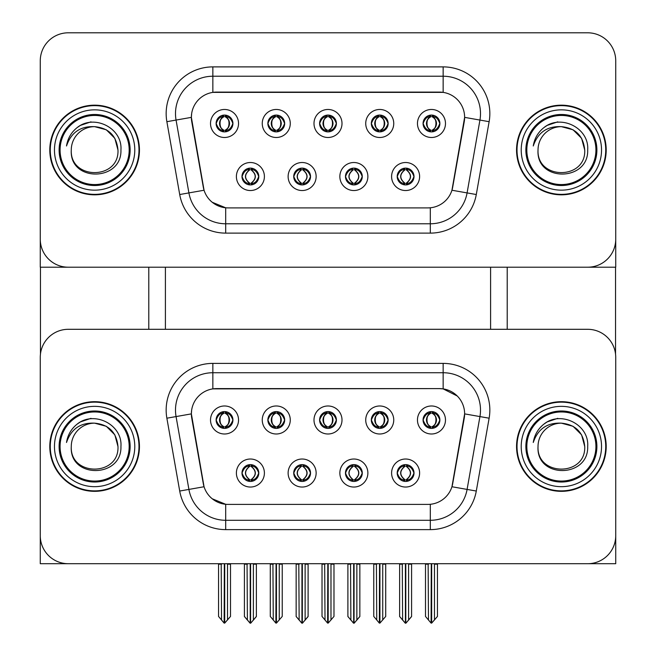 <?xml version="1.0" encoding="UTF-8"?>
<svg xmlns="http://www.w3.org/2000/svg" width="656" height="656" viewBox="0 0 656 656"><rect width="100%" height="100%" fill="white"/><g stroke="black" fill="none" stroke-linecap="round" stroke-linejoin="round"><path stroke-width="0.98" d="M319.595 419.988A8.405 8.405 0 0 0 328 428.393A8.405 8.405 0 0 0 336.405 419.988A8.405 8.405 0 0 0 328 411.583A8.405 8.405 0 0 0 319.595 419.988L319.677 419.988C321.415 424.678 323.597 426.941 326.221 426.777L325.647 428.056M313.994 419.988A14.006 14.006 0 0 0 328 433.993A14.006 14.006 0 0 0 342.006 419.988A14.006 14.006 0 0 0 328 405.982A14.006 14.006 0 0 0 313.994 419.988M345.466 473.033A8.405 8.405 0 0 0 353.871 481.438A8.405 8.405 0 0 0 362.276 473.033A8.405 8.405 0 0 0 353.871 464.628A8.405 8.405 0 0 0 345.466 473.033L345.54 473.033C347.131 477.56 349.32 479.823 352.092 479.823L353.084 479.823C347.524 475.297 347.524 470.77 353.084 466.244L352.092 466.244C349.369 466.186 347.18 468.45 345.54 473.033M339.857 473.033A14.006 14.006 0 0 0 353.871 487.039A14.006 14.006 0 0 0 367.877 473.033A14.006 14.006 0 0 0 353.871 459.02A14.006 14.006 0 0 0 339.857 473.033M371.329 419.988A8.405 8.405 0 0 0 379.734 428.393A8.405 8.405 0 0 0 388.139 419.988A8.405 8.405 0 0 0 379.734 411.583A8.405 8.405 0 0 0 371.329 419.988L371.411 419.988C373.149 424.678 375.33 426.941 377.954 426.777L377.389 428.056M365.728 419.988A14.006 14.006 0 0 0 379.734 433.993A14.006 14.006 0 0 0 393.748 419.988A14.006 14.006 0 0 0 379.734 405.982A14.006 14.006 0 0 0 365.728 419.988M423.071 419.988A8.405 8.405 0 0 0 431.476 428.393A8.405 8.405 0 0 0 439.881 419.988A8.405 8.405 0 0 0 431.476 411.583A8.405 8.405 0 0 0 423.071 419.988L423.145 419.988C424.891 424.678 427.072 426.941 429.696 426.777L429.122 428.056M417.462 419.988A14.006 14.006 0 0 0 431.476 433.993A14.006 14.006 0 0 0 445.481 419.988A14.006 14.006 0 0 0 431.476 405.982A14.006 14.006 0 0 0 417.462 419.988M267.861 419.988A8.405 8.405 0 0 0 276.266 428.393A8.405 8.405 0 0 0 284.671 419.988A8.405 8.405 0 0 0 276.266 411.583A8.405 8.405 0 0 0 267.861 419.988L267.935 419.988C269.673 424.678 271.863 426.941 274.487 426.777L273.913 428.056M262.252 419.988A14.006 14.006 0 0 0 276.266 433.993A14.006 14.006 0 0 0 290.272 419.988A14.006 14.006 0 0 0 276.266 405.982A14.006 14.006 0 0 0 262.252 419.988M216.119 419.988A8.405 8.405 0 0 0 224.524 428.393A8.405 8.405 0 0 0 232.929 419.988A8.405 8.405 0 0 0 224.524 411.583A8.405 8.405 0 0 0 216.119 419.988L216.201 419.988C217.94 424.678 220.121 426.941 222.745 426.777L222.179 428.056M210.519 419.988A14.006 14.006 0 0 0 224.524 433.993A14.006 14.006 0 0 0 238.538 419.988A14.006 14.006 0 0 0 224.524 405.982A14.006 14.006 0 0 0 210.519 419.988M241.99 473.033A8.405 8.405 0 0 0 250.395 481.438A8.405 8.405 0 0 0 258.8 473.033A8.405 8.405 0 0 0 250.395 464.628A8.405 8.405 0 0 0 241.99 473.033L242.064 473.033C243.663 477.56 245.844 479.823 248.616 479.823L249.616 479.823C244.057 475.297 244.057 470.77 249.616 466.244L248.616 466.244C245.893 466.186 243.712 468.45 242.064 473.033M236.39 473.033A14.006 14.006 0 0 0 250.395 487.039A14.006 14.006 0 0 0 264.401 473.033A14.006 14.006 0 0 0 250.395 459.02A14.006 14.006 0 0 0 236.39 473.033M293.724 473.033A8.405 8.405 0 0 0 302.129 481.438A8.405 8.405 0 0 0 310.534 473.033A8.405 8.405 0 0 0 302.129 464.628A8.405 8.405 0 0 0 293.724 473.033L293.806 473.033C295.397 477.56 297.578 479.823 300.358 479.823L301.35 479.823C295.79 475.297 295.79 470.77 301.35 466.244L300.358 466.244C297.627 466.186 295.446 468.45 293.806 473.033M288.123 473.033A14.006 14.006 0 0 0 302.129 487.039A14.006 14.006 0 0 0 316.143 473.033A14.006 14.006 0 0 0 302.129 459.02A14.006 14.006 0 0 0 288.123 473.033M397.2 473.033A8.405 8.405 0 0 0 405.605 481.438A8.405 8.405 0 0 0 414.01 473.033A8.405 8.405 0 0 0 405.605 464.628A8.405 8.405 0 0 0 397.2 473.033L397.282 473.033C398.873 477.56 401.054 479.823 403.825 479.823L404.826 479.823C399.266 475.297 399.266 470.77 404.826 466.244L403.825 466.244C401.103 466.186 398.922 468.45 397.282 473.033M391.599 473.033A14.006 14.006 0 0 0 405.605 487.039A14.006 14.006 0 0 0 419.61 473.033A14.006 14.006 0 0 0 405.605 459.02A14.006 14.006 0 0 0 391.599 473.033M191.372 413.821A25.215 25.215 0 0 0 191.757 418.2L203.286 483.57A25.215 25.215 0 0 0 228.116 504.407L427.884 504.407A25.215 25.215 0 0 0 452.714 483.57L464.243 418.2A25.215 25.215 0 0 0 439.413 388.606L216.587 388.606A25.215 25.215 0 0 0 191.372 413.821L191.65 410.09M40.27 357.323L40.27 563.709L615.73 563.709L615.73 357.323A28.019 28.019 0 0 0 587.71 329.304L68.29 329.304A28.019 28.019 0 0 0 40.27 357.323L40.27 535.698A28.019 28.019 0 0 0 68.29 563.709L587.71 563.709A28.019 28.019 0 0 0 615.73 535.698L615.73 357.323M490.59 267.205L490.59 329.304M165.41 267.205L165.41 329.304M319.595 123.484A8.405 8.405 0 0 0 328 131.889A8.405 8.405 0 0 0 336.405 123.484A8.405 8.405 0 0 0 328 115.079A8.405 8.405 0 0 0 319.595 123.484L319.677 123.484C321.333 118.908 323.515 116.645 326.221 116.694L325.647 115.407M313.994 123.484A14.006 14.006 0 0 0 328 137.489A14.006 14.006 0 0 0 342.006 123.484A14.006 14.006 0 0 0 328 109.47A14.006 14.006 0 0 0 313.994 123.484M345.466 176.521A8.405 8.405 0 0 0 353.871 184.926A8.405 8.405 0 0 0 362.276 176.521A8.405 8.405 0 0 0 353.871 168.116A8.405 8.405 0 0 0 345.466 176.521L345.54 176.521C347.131 181.048 349.32 183.311 352.092 183.319L353.084 183.319C347.524 178.785 347.524 174.258 353.084 169.732L352.092 169.732C349.369 169.674 347.18 171.938 345.54 176.521M339.857 176.521A14.006 14.006 0 0 0 353.871 190.535A14.006 14.006 0 0 0 367.877 176.521A14.006 14.006 0 0 0 353.871 162.516A14.006 14.006 0 0 0 339.857 176.521M371.329 123.484A8.405 8.405 0 0 0 379.734 131.889A8.405 8.405 0 0 0 388.139 123.484A8.405 8.405 0 0 0 379.734 115.079A8.405 8.405 0 0 0 371.329 123.484L371.411 123.484C373.067 118.908 375.248 116.645 377.954 116.694L377.389 115.407M365.728 123.484A14.006 14.006 0 0 0 379.734 137.489A14.006 14.006 0 0 0 393.748 123.484A14.006 14.006 0 0 0 379.734 109.47A14.006 14.006 0 0 0 365.728 123.484M423.071 123.484A8.405 8.405 0 0 0 431.476 131.889A8.405 8.405 0 0 0 439.881 123.484A8.405 8.405 0 0 0 431.476 115.079A8.405 8.405 0 0 0 423.071 123.484L423.145 123.484C424.809 118.908 426.99 116.645 429.696 116.694L429.122 115.407M417.462 123.484A14.006 14.006 0 0 0 431.476 137.489A14.006 14.006 0 0 0 445.481 123.484A14.006 14.006 0 0 0 431.476 109.47A14.006 14.006 0 0 0 417.462 123.484M267.861 123.484A8.405 8.405 0 0 0 276.266 131.889A8.405 8.405 0 0 0 284.671 123.484A8.405 8.405 0 0 0 276.266 115.079A8.405 8.405 0 0 0 267.861 123.484L267.935 123.484C269.591 118.908 271.781 116.645 274.487 116.694L273.913 115.407M262.252 123.484A14.006 14.006 0 0 0 276.266 137.489A14.006 14.006 0 0 0 290.272 123.484A14.006 14.006 0 0 0 276.266 109.47A14.006 14.006 0 0 0 262.252 123.484M216.119 123.484A8.405 8.405 0 0 0 224.524 131.889A8.405 8.405 0 0 0 232.929 123.484A8.405 8.405 0 0 0 224.524 115.079A8.405 8.405 0 0 0 216.119 123.484L216.201 123.484C217.858 118.908 220.039 116.645 222.745 116.694L222.179 115.407M210.519 123.484A14.006 14.006 0 0 0 224.524 137.489A14.006 14.006 0 0 0 238.538 123.484A14.006 14.006 0 0 0 224.524 109.47A14.006 14.006 0 0 0 210.519 123.484M241.99 176.521A8.405 8.405 0 0 0 250.395 184.926A8.405 8.405 0 0 0 258.8 176.521A8.405 8.405 0 0 0 250.395 168.116A8.405 8.405 0 0 0 241.99 176.521L242.064 176.521C243.663 181.048 245.844 183.311 248.616 183.319L249.616 183.319C244.057 178.785 244.057 174.258 249.616 169.732L248.616 169.732C245.893 169.674 243.712 171.938 242.064 176.521M236.39 176.521A14.006 14.006 0 0 0 250.395 190.535A14.006 14.006 0 0 0 264.401 176.521A14.006 14.006 0 0 0 250.395 162.516A14.006 14.006 0 0 0 236.39 176.521M293.724 176.521A8.405 8.405 0 0 0 302.129 184.926A8.405 8.405 0 0 0 310.534 176.521A8.405 8.405 0 0 0 302.129 168.116A8.405 8.405 0 0 0 293.724 176.521L293.806 176.521C295.397 181.048 297.578 183.311 300.358 183.319L301.35 183.319C295.79 178.785 295.79 174.258 301.35 169.732L300.358 169.732C297.627 169.674 295.446 171.938 293.806 176.521M288.123 176.521A14.006 14.006 0 0 0 302.129 190.535A14.006 14.006 0 0 0 316.143 176.521A14.006 14.006 0 0 0 302.129 162.516A14.006 14.006 0 0 0 288.123 176.521M397.2 176.521A8.405 8.405 0 0 0 405.605 184.926A8.405 8.405 0 0 0 414.01 176.521A8.405 8.405 0 0 0 405.605 168.116A8.405 8.405 0 0 0 397.2 176.521L397.282 176.521C398.873 181.048 401.054 183.311 403.825 183.319L404.826 183.319C399.266 178.785 399.266 174.258 404.826 169.732L403.825 169.732C401.103 169.674 398.922 171.938 397.282 176.521M391.599 176.521A14.006 14.006 0 0 0 405.605 190.535A14.006 14.006 0 0 0 419.61 176.521A14.006 14.006 0 0 0 405.605 162.516A14.006 14.006 0 0 0 391.599 176.521M191.372 117.317A25.215 25.215 0 0 0 191.757 121.696L203.286 187.067A25.215 25.215 0 0 0 228.116 207.903L427.884 207.903A25.215 25.215 0 0 0 452.714 187.067L464.243 121.696A25.215 25.215 0 0 0 439.413 92.102L216.587 92.102A25.215 25.215 0 0 0 191.372 117.317L191.65 113.578M40.27 60.819L40.27 267.205L615.73 267.205L615.73 60.819A28.019 28.019 0 0 0 587.71 32.8L68.29 32.8A28.019 28.019 0 0 0 40.27 60.819L40.27 239.186A28.019 28.019 0 0 0 68.29 267.205L587.71 267.205A28.019 28.019 0 0 0 615.73 239.186L615.73 60.819M49.799 446.506A44.829 44.829 0 0 0 94.62 491.336A44.829 44.829 0 0 0 139.449 446.506A44.829 44.829 0 0 0 94.62 401.685A44.829 44.829 0 0 0 49.799 446.506M516.551 446.506A44.829 44.829 0 0 0 561.38 491.336A44.829 44.829 0 0 0 606.201 446.506A44.829 44.829 0 0 0 561.38 401.685A44.829 44.829 0 0 0 516.551 446.506M212.856 363.391L443.144 363.391A46.691 46.691 0 0 1 489.13 418.2L476.289 491.041A46.691 46.691 0 0 1 430.303 529.622L225.697 529.622A46.691 46.691 0 0 1 179.711 491.041L166.87 418.2A46.691 46.691 0 0 1 212.856 363.391L212.856 372.731L443.144 372.731A37.359 37.359 0 0 1 479.938 416.576L467.088 489.417A37.359 37.359 0 0 1 430.303 520.29L225.697 520.29A37.359 37.359 0 0 1 188.912 489.417L176.062 416.576A37.359 37.359 0 0 1 212.856 372.731L212.856 388.885L439.413 388.606L443.144 388.885L457.24 395.994M427.884 504.407L228.116 504.407M225.697 529.622L225.697 504.292L212.241 498.781M489.13 418.2L464.628 413.879L451.943 486.744L476.289 491.041M179.711 491.041L204.057 486.744L191.372 413.879L176.062 416.576A37.359 37.359 0 0 1 175.496 410.09M452.714 483.57L452.566 484.366M203.434 484.366L203.286 483.57M587.71 329.304L68.29 329.304M49.799 150.003A44.829 44.829 0 0 0 94.62 194.832A44.829 44.829 0 0 0 139.449 150.003A44.829 44.829 0 0 0 94.62 105.173A44.829 44.829 0 0 0 49.799 150.003M516.551 150.003A44.829 44.829 0 0 0 561.38 194.832A44.829 44.829 0 0 0 606.201 150.003A44.829 44.829 0 0 0 561.38 105.173A44.829 44.829 0 0 0 516.551 150.003M212.856 92.381L443.144 92.381L443.144 76.227A37.359 37.359 0 0 1 479.938 120.064L467.088 192.913A37.359 37.359 0 0 1 430.303 223.778L225.697 223.778A37.359 37.359 0 0 1 188.912 192.913L176.062 120.064A37.359 37.359 0 0 1 212.856 76.227L443.144 76.227L212.856 76.227L212.856 92.381M427.884 207.903L228.116 207.903M225.697 233.118A46.691 46.691 0 0 1 179.711 194.529L166.87 121.688A46.691 46.691 0 0 1 212.856 66.887L443.144 66.887A46.691 46.691 0 0 1 489.13 121.688L476.289 194.529A46.691 46.691 0 0 1 430.303 233.118L225.697 233.118L225.697 207.788L212.241 202.278M489.13 121.688L464.628 117.367L451.943 190.24L476.289 194.529M179.711 194.529L204.057 190.24L191.372 117.367L176.062 120.064A37.359 37.359 0 0 1 175.496 113.578M452.714 187.067L452.566 187.862M203.434 187.862L203.286 187.067M587.71 32.8L68.29 32.8M407.048 481.315L406.384 479.823L407.384 479.823C410.107 479.88 412.288 477.617 413.936 473.017C412.329 468.499 410.148 466.244 407.384 466.244L407.95 464.965M407.048 464.751L406.384 466.244L407.384 466.244M404.162 464.751L405.096 466.244C399.397 470.77 399.397 475.297 405.096 479.823L404.399 481.348M404.826 466.244L404.399 464.71M406.384 466.244L406.81 464.71L406.384 466.244C411.943 470.77 411.943 475.297 406.384 479.823L406.81 481.348L406.105 479.823C411.812 475.297 411.812 470.77 406.113 466.244C412.017 470.77 412.017 475.297 406.105 479.823L406.384 479.823M402.276 563.709L402.62 620.002L405.219 623.11L405.99 623.11L411.583 616.435L411.583 564.176L408.598 564.176L408.598 620.092L411.583 616.533L411.583 564.275M405.793 563.709L405.793 623.2L408.598 620.092M408.942 563.709L408.598 564.176M411.583 563.709L411.583 564.176M402.62 564.176L399.627 564.176L399.627 563.709L399.627 616.533L405.416 623.2L405.416 563.709M399.627 616.435L402.62 620.092M428.138 563.709L428.483 620.002L431.09 623.11L431.287 563.709M431.664 563.709L431.664 623.11L437.454 616.435L437.454 564.176L434.461 564.176L434.805 563.709M428.483 564.176L425.498 564.176L425.498 616.435L428.483 620.002M434.461 620.002L434.461 564.176M437.454 563.709L437.454 564.176M430.024 428.27L430.689 426.777L429.696 426.777M430.024 411.706L430.689 413.198L429.696 413.198C426.99 413.149 424.809 415.412 423.145 419.988M439.881 419.988L439.799 419.988C438.183 415.469 436.002 413.206 433.255 413.198L432.255 413.198C434.928 414.625 436.338 416.888 436.494 419.988C436.338 423.087 434.928 425.35 432.255 426.777L433.255 426.777L433.821 428.056M439.799 419.988C438.118 424.596 435.937 426.859 433.255 426.777M430.689 426.777L430.967 426.777C428.229 425.35 426.777 423.087 426.621 419.988C426.777 416.888 428.229 414.625 430.967 413.198L430.27 411.673L430.976 413.198C425.752 413.378 425.588 425.908 430.976 426.777L430.27 428.302L430.689 426.777C428.024 425.35 426.613 423.087 426.449 419.988C426.613 416.888 428.024 414.625 430.689 413.198M431.984 413.198L431.984 413.198C437.191 413.378 437.355 425.908 431.976 426.777L432.673 428.302L431.984 426.777C434.723 425.35 436.166 423.087 436.33 419.988C436.166 416.888 434.723 414.625 431.984 413.198L432.681 411.673L431.976 413.198M355.314 481.315L354.65 479.823L355.642 479.823C358.373 479.88 360.554 477.617 362.194 473.017C360.595 468.499 358.414 466.244 355.642 466.244L356.216 464.965M355.314 464.751L354.65 466.244L355.642 466.244M353.363 479.823L352.666 481.348L353.371 479.823C347.459 475.297 347.459 470.77 353.371 466.244L352.666 464.71L353.371 466.244C347.655 470.77 347.655 475.297 353.363 479.823M353.084 466.244L352.42 464.751M354.65 466.244L355.076 464.71L354.65 466.244C360.21 470.77 360.21 475.297 354.65 479.823L355.076 481.348L354.363 479.823C360.078 475.297 360.078 470.77 354.371 466.244C360.275 470.77 360.275 475.297 354.363 479.823L354.65 479.823M350.534 563.709L350.878 620.002L353.486 623.11L354.248 623.11L359.849 616.435L359.849 564.176L356.856 564.176L356.856 620.092L359.849 616.533L359.849 564.275M354.051 563.709L354.051 623.2L356.856 620.092M357.2 563.709L356.856 564.176M359.849 563.709L359.849 564.176M350.878 564.176L347.893 564.176L347.893 563.709L347.893 616.533L353.682 623.2L353.682 563.709M347.893 616.435L350.878 620.092M303.58 481.315L302.916 479.823L303.908 479.823C306.631 479.88 308.82 477.617 310.46 473.017C308.853 468.499 306.672 466.244 303.908 466.244L304.482 464.965M303.58 464.751L302.916 466.244L303.908 466.244M301.629 479.823L300.924 481.348L301.637 479.823C295.725 475.297 295.725 470.77 301.637 466.244L300.924 464.71L301.637 466.244C295.922 470.77 295.922 475.297 301.629 479.823M301.35 466.244L300.686 464.751M302.916 466.244L303.334 464.71L302.916 466.244C308.476 470.77 308.476 475.297 302.916 479.823L303.334 481.348L302.629 479.823C308.345 475.297 308.345 470.77 302.637 466.244C308.541 470.77 308.541 475.297 302.629 479.823L302.916 479.823M298.8 563.709L299.144 620.002L301.752 623.11L302.514 623.11L308.107 616.435L308.107 564.176L305.122 564.176L305.122 620.092L308.107 616.533L308.107 564.275M302.318 563.709L302.318 623.2L305.122 620.092M305.466 563.709L305.122 564.176M308.107 563.709L308.107 564.176M299.144 564.176L296.151 564.176L296.151 563.709L296.151 616.533L301.949 623.2L301.949 563.709M296.151 616.435L299.144 620.092M251.838 481.315L251.174 479.823L252.175 479.823C254.897 479.88 257.078 477.617 258.718 473.017C257.119 468.499 254.938 466.244 252.175 466.244L252.74 464.965M251.838 464.751L251.174 466.244L252.175 466.244M249.887 479.823L249.19 481.348L249.895 479.823C243.983 475.297 243.983 470.77 249.895 466.244L249.19 464.71L249.895 466.244C244.188 470.77 244.188 475.297 249.887 479.823M249.616 466.244L248.952 464.751M251.174 466.244C256.734 470.77 256.734 475.297 251.174 479.823L250.904 479.823C256.603 475.297 256.603 470.77 250.904 466.244L251.601 464.71M251.174 479.823L251.601 481.348M247.058 563.709L247.402 620.002L250.01 623.11L250.781 623.11L256.373 616.435L256.373 564.176L253.38 564.176L253.38 620.092L256.373 616.533L256.373 564.275M250.584 563.709L250.584 623.2L253.38 620.092M253.733 563.709L253.38 564.176M256.373 563.709L256.373 564.176M247.402 564.176L244.417 564.176L244.417 563.709L244.417 616.533L250.207 623.2L250.207 563.709M244.417 616.435L247.402 620.092M376.405 563.709L376.749 620.002L379.357 623.11L379.553 563.709M379.922 563.709L379.922 623.11L385.712 616.435L385.712 564.176L382.727 564.176L383.071 563.709M376.749 564.176L373.764 564.176L373.764 616.435L376.749 620.002M382.727 620.002L382.727 564.176M385.712 563.709L385.712 564.176M378.291 428.27L378.955 426.777L377.954 426.777M378.291 411.706L378.955 413.198L377.954 413.198C375.248 413.149 373.067 415.412 371.411 419.988M388.139 419.988L388.065 419.988C386.441 415.469 384.26 413.206 381.513 413.198L380.521 413.198C383.186 414.625 384.605 416.888 384.76 419.988C384.605 423.087 383.186 425.35 380.521 426.777L381.513 426.777L382.087 428.056M388.065 419.988C386.384 424.596 384.195 426.859 381.513 426.777M378.955 413.198C376.282 414.625 374.871 416.888 374.715 419.988C374.871 423.087 376.282 425.35 378.955 426.777L379.225 426.777C376.495 425.35 375.043 423.087 374.879 419.988C375.043 416.888 376.495 414.625 379.225 413.198L378.528 411.673M378.955 426.777L378.528 428.302M380.242 413.198L380.242 413.198C385.457 413.378 385.621 425.908 380.234 426.777L380.939 428.302L380.242 426.777C382.981 425.35 384.432 423.087 384.596 419.988C384.432 416.888 382.981 414.625 380.242 413.198L380.947 411.673L380.234 413.198M324.663 563.709L325.015 620.002L327.615 623.11L327.811 563.709M328.189 563.709L328.189 623.11L333.978 616.435L333.978 564.176L330.985 564.176L331.337 563.709M325.015 564.176L322.022 564.176L322.022 616.435L325.015 620.002M330.985 620.002L330.985 564.176M333.978 563.709L333.978 564.176M326.549 428.27L327.213 426.777L326.221 426.777M326.549 411.706L327.213 413.198L326.221 413.198C323.515 413.149 321.333 415.412 319.677 419.988M336.405 419.988L336.331 419.988C334.708 415.469 332.526 413.206 329.779 413.198L328.787 413.198C331.452 414.625 332.863 416.888 333.018 419.988C332.863 423.087 331.452 425.35 328.787 426.777L329.779 426.777L330.353 428.056M336.331 419.988C334.642 424.596 332.461 426.859 329.779 426.777M327.213 426.777L327.492 426.777C324.753 425.35 323.301 423.087 323.146 419.988C323.301 416.888 324.753 414.625 327.492 413.198C322.285 413.378 322.112 425.908 327.5 426.777L327.213 426.777C324.548 425.35 323.137 423.087 322.982 419.988C323.137 416.888 324.548 414.625 327.213 413.198L327.213 413.198M328.508 413.198L328.508 413.198C333.715 413.378 333.888 425.908 328.5 426.777L329.197 428.302L328.508 426.777C331.247 425.35 332.699 423.087 332.854 419.988C332.699 416.888 331.247 414.625 328.508 413.198L329.205 411.673L328.5 413.198M272.929 563.709L273.273 620.002L275.881 623.11L276.078 563.709M276.447 563.709L276.447 623.11L282.236 616.435L282.236 564.176L279.251 564.176L279.595 563.709M273.273 564.176L270.288 564.176L270.288 616.435L273.273 620.002M279.251 620.002L279.251 564.176M282.236 563.709L282.236 564.176M274.815 428.27L275.479 426.777L274.487 426.777M274.815 411.706L275.479 413.198L274.487 413.198C271.781 413.149 269.591 415.412 267.935 419.988M284.671 419.988L284.589 419.988C282.974 415.469 280.784 413.206 278.046 413.198L277.045 413.198C279.718 414.625 281.129 416.888 281.285 419.988C281.129 423.087 279.718 425.35 277.045 426.777L278.046 426.777L278.611 428.056M284.589 419.988C282.908 424.596 280.727 426.859 278.046 426.777M275.479 426.777L275.758 426.777C273.019 425.35 271.568 423.087 271.404 419.988C271.568 416.888 273.019 414.625 275.758 413.198C270.543 413.378 270.379 425.908 275.766 426.777L275.479 426.777C272.814 425.35 271.395 423.087 271.24 419.988C271.395 416.888 272.814 414.625 275.479 413.198L275.479 413.198M277.472 428.302L276.775 426.777C279.505 425.35 280.957 423.087 281.121 419.988C280.957 416.888 279.505 414.625 276.775 413.198L277.472 411.673M221.195 563.709L221.539 620.002L224.147 623.11L224.336 563.709M224.713 563.709L224.713 623.11L230.502 616.435L230.502 564.176L227.517 564.176L227.862 563.709M221.539 564.176L218.546 564.176L218.546 616.435L221.539 620.002M227.517 620.002L227.517 564.176M230.502 563.709L230.502 564.176M223.081 428.27L223.745 426.777L222.745 426.777M223.081 411.706L223.745 413.198L222.745 413.198C220.039 413.149 217.858 415.412 216.201 419.988M232.929 419.988L232.855 419.988C231.232 415.469 229.051 413.206 226.304 413.198L225.311 413.198C227.976 414.625 229.387 416.888 229.551 419.988C229.387 423.087 227.976 425.35 225.311 426.777L226.304 426.777L226.878 428.056M232.855 419.988C231.166 424.596 228.985 426.859 226.304 426.777M223.745 426.777L224.016 426.777C221.277 425.35 219.834 423.087 219.67 419.988C219.834 416.888 221.277 414.625 224.016 413.198C218.809 413.378 218.645 425.908 224.024 426.777L223.745 426.777C221.072 425.35 219.662 423.087 219.506 419.988C219.662 416.888 221.072 414.625 223.745 413.198L223.745 413.198M225.033 413.198L225.73 411.673L225.024 413.198C230.248 413.378 230.412 425.908 225.024 426.777L225.73 428.302L225.033 426.777C227.771 425.35 229.223 423.087 229.379 419.988C229.223 416.888 227.771 414.625 225.033 413.198M407.048 184.803L406.384 183.319L407.384 183.319C410.107 183.377 412.288 181.105 413.936 176.513C412.329 171.995 410.148 169.732 407.384 169.732L407.95 168.453M407.048 168.248L406.384 169.732L407.384 169.732M406.384 183.319L406.81 184.844L406.105 183.319C411.812 178.785 411.812 174.258 406.113 169.732L406.81 168.207L406.113 169.732C412.017 174.258 412.017 178.785 406.105 183.319L406.384 183.319C411.943 178.785 411.943 174.258 406.384 169.732M404.162 168.248L405.096 169.732C399.397 174.258 399.397 178.785 405.096 183.319L404.399 184.844M404.826 169.732L404.399 168.207M439.881 123.484L439.799 123.484C438.183 118.957 436.002 116.694 433.255 116.694L432.255 116.694C434.928 118.121 436.338 120.384 436.494 123.484C436.338 126.575 434.928 128.838 432.255 130.265L433.255 130.265L433.821 131.553M430.024 115.202L430.689 116.694L429.696 116.694M431.984 116.694L431.984 116.694C437.191 116.866 437.355 129.396 431.976 130.265L432.673 131.799L431.984 130.265C434.723 128.838 436.166 126.575 436.33 123.484C436.166 120.384 434.723 118.121 431.984 116.694L432.681 115.161L431.976 116.694M439.799 123.484C438.118 128.092 435.937 130.355 433.255 130.265M430.689 116.694L430.689 116.694C428.024 118.121 426.613 120.384 426.449 123.484C426.613 126.575 428.024 128.838 430.689 130.265L429.696 130.265C427.072 130.437 424.891 128.174 423.145 123.484M430.689 130.265L430.967 130.265C428.229 128.838 426.777 126.575 426.621 123.484C426.777 120.384 428.229 118.121 430.967 116.694L430.27 115.161L430.976 116.694C425.752 116.866 425.588 129.396 430.976 130.265L430.024 131.758M40.459 267.205L40.459 354.092M148.789 267.205L148.789 329.304M507.211 267.205L507.211 329.304M615.541 267.205L615.541 354.092M355.314 184.803L354.65 183.319L355.642 183.319C358.373 183.377 360.554 181.105 362.194 176.513C360.595 171.995 358.414 169.732 355.642 169.732L356.216 168.453M355.314 168.248L354.65 169.732L355.642 169.732M354.65 183.319L355.076 184.844L354.363 183.319C360.078 178.785 360.078 174.258 354.371 169.732L355.076 168.207L354.371 169.732C360.275 174.258 360.275 178.785 354.363 183.319L354.65 183.319C360.21 178.785 360.21 174.258 354.65 169.732M353.363 183.319L352.666 184.844L353.371 183.319C347.459 178.785 347.459 174.258 353.371 169.732C347.655 174.258 347.655 178.785 353.363 183.319M353.084 169.732L352.42 168.248M303.58 184.803L302.916 183.319L303.908 183.319C306.631 183.377 308.82 181.105 310.46 176.513C308.853 171.995 306.672 169.732 303.908 169.732L304.482 168.453M303.58 168.248L302.916 169.732L303.908 169.732M302.916 183.319L303.334 184.844L302.629 183.319C308.345 178.785 308.345 174.258 302.637 169.732L303.334 168.207L302.637 169.732C308.541 174.258 308.541 178.785 302.629 183.319L302.916 183.319C308.476 178.785 308.476 174.258 302.916 169.732M301.629 183.319L300.924 184.844L301.637 183.319C295.725 178.785 295.725 174.258 301.637 169.732C295.922 174.258 295.922 178.785 301.629 183.319M301.35 169.732L300.686 168.248M251.838 184.803L251.174 183.319L252.175 183.319C254.897 183.377 257.078 181.105 258.718 176.513C257.119 171.995 254.938 169.732 252.175 169.732L252.74 168.453M251.838 168.248L251.174 169.732L252.175 169.732M251.174 169.732L251.174 169.732C256.734 174.258 256.734 178.785 251.174 183.319L251.601 184.844M251.174 183.319L250.904 183.319C256.603 178.785 256.603 174.258 250.904 169.732L251.601 168.207M249.887 183.319L249.19 184.844L249.895 183.319C243.983 178.785 243.983 174.258 249.895 169.732C244.188 174.258 244.188 178.785 249.887 183.319M249.616 169.732L248.952 168.248M388.139 123.484L388.065 123.484C386.441 118.957 384.26 116.694 381.513 116.694L380.521 116.694C383.186 118.121 384.605 120.384 384.76 123.484C384.605 126.575 383.186 128.838 380.521 130.265L381.513 130.265L382.087 131.553M378.291 115.202L378.955 116.694L377.954 116.694M380.242 116.694L380.242 116.694C385.457 116.866 385.621 129.396 380.234 130.265L380.939 131.799L380.242 130.265C382.981 128.838 384.432 126.575 384.596 123.484C384.432 120.384 382.981 118.121 380.242 116.694L380.947 115.161L380.234 116.694M388.065 123.484C386.384 128.092 384.195 130.355 381.513 130.265M378.955 116.694L378.955 116.694C376.282 118.121 374.871 120.384 374.715 123.484C374.871 126.575 376.282 128.838 378.955 130.265L377.954 130.265C375.33 130.437 373.149 128.174 371.411 123.484M378.291 131.758L379.225 130.265C376.495 128.838 375.043 126.575 374.879 123.484C375.043 120.384 376.495 118.121 379.225 116.694L378.528 115.161M378.955 130.265L378.528 131.799M336.405 123.484L336.331 123.484C334.708 118.957 332.526 116.694 329.779 116.694L328.787 116.694C331.452 118.121 332.863 120.384 333.018 123.484C332.863 126.575 331.452 128.838 328.787 130.265L329.779 130.265L330.353 131.553M326.549 115.202L327.213 116.694L326.221 116.694M328.508 116.694L328.508 116.694C333.715 116.866 333.888 129.396 328.5 130.265L329.197 131.799L328.508 130.265C331.247 128.838 332.699 126.575 332.854 123.484C332.699 120.384 331.247 118.121 328.508 116.694L329.205 115.161L328.5 116.694M336.331 123.484C334.642 128.092 332.461 130.355 329.779 130.265M327.213 116.694L327.213 116.694C324.548 118.121 323.137 120.384 322.982 123.484C323.137 126.575 324.548 128.838 327.213 130.265L326.221 130.265C323.597 130.437 321.415 128.174 319.677 123.484M327.213 130.265L327.492 130.265C324.753 128.838 323.301 126.575 323.146 123.484C323.301 120.384 324.753 118.121 327.492 116.694C322.285 116.866 322.112 129.396 327.5 130.265L326.549 131.758M284.671 123.484L284.589 123.484C282.974 118.957 280.784 116.694 278.046 116.694L277.045 116.694C279.718 118.121 281.129 120.384 281.285 123.484C281.129 126.575 279.718 128.838 277.045 130.265L278.046 130.265L278.611 131.553M274.815 115.202L275.479 116.694L274.487 116.694M277.472 131.799L276.775 130.265C279.505 128.838 280.957 126.575 281.121 123.484C280.957 120.384 279.505 118.121 276.775 116.694L277.472 115.161M284.589 123.484C282.908 128.092 280.727 130.355 278.046 130.265M275.479 116.694L275.479 116.694C272.814 118.121 271.395 120.384 271.24 123.484C271.395 126.575 272.814 128.838 275.479 130.265L274.487 130.265C271.863 130.437 269.673 128.174 267.935 123.484M275.479 130.265L275.758 130.265C273.019 128.838 271.568 126.575 271.404 123.484C271.568 120.384 273.019 118.121 275.758 116.694C270.543 116.866 270.379 129.396 275.766 130.265L274.815 131.758M232.929 123.484L232.855 123.484C231.232 118.957 229.051 116.694 226.304 116.694L225.311 116.694C227.976 118.121 229.387 120.384 229.551 123.484C229.387 126.575 227.976 128.838 225.311 130.265L226.304 130.265L226.878 131.553M223.081 115.202L223.745 116.694L222.745 116.694M225.033 116.694L225.73 115.161L225.024 116.694C230.248 116.866 230.412 129.396 225.024 130.265L225.73 131.799L225.033 130.265C227.771 128.838 229.223 126.575 229.379 123.484C229.223 120.384 227.771 118.121 225.033 116.694M232.855 123.484C231.166 128.092 228.985 130.355 226.304 130.265M223.745 116.694L223.745 116.694C221.072 118.121 219.662 120.384 219.506 123.484C219.662 126.575 221.072 128.838 223.745 130.265L222.745 130.265C220.121 130.437 217.94 128.174 216.201 123.484M223.745 130.265L224.016 130.265C221.277 128.838 219.834 126.575 219.67 123.484C219.834 120.384 221.277 118.121 224.016 116.694C218.809 116.866 218.645 129.396 224.024 130.265L223.081 131.758M129.175 446.506A34.555 34.555 0 0 1 94.62 481.061A34.555 34.555 0 0 1 60.073 446.506A34.555 34.555 0 0 1 94.62 411.96A34.555 34.555 0 0 1 129.175 446.506M50.266 446.506A44.362 44.362 0 0 1 94.62 402.153A44.362 44.362 0 0 1 138.982 446.506A44.362 44.362 0 0 1 94.62 490.868A44.362 44.362 0 0 1 50.266 446.506M94.62 423.161C80.491 422.489 71.119 428.934 66.51 442.497C67.691 434.961 71.258 428.819 77.203 424.079C94.054 410.312 122.664 424.53 120.934 446.506C122.016 478.191 69.208 478.929 71.274 446.506C69.848 476.625 119.4 476.625 117.973 446.506C119.4 476.625 69.848 476.625 71.274 446.506C69.848 476.625 119.4 476.625 117.973 446.506C119.4 476.625 69.848 476.625 71.274 446.506C69.848 476.625 119.4 476.625 117.973 446.506C119.4 476.625 69.848 476.625 71.274 446.506A23.345 23.345 0 0 1 94.62 423.161L106.297 426.293L114.841 434.838L117.973 446.506L114.841 434.838L106.297 426.293L94.62 423.161L106.297 426.293L114.841 434.838L117.973 446.506L114.841 434.838L106.297 426.293L94.62 423.161C108.806 424.547 116.588 432.329 117.973 446.506M77.178 424.096L80.426 421.915L91.004 418.339M129.175 150.003A34.555 34.555 0 0 1 94.62 184.557A34.555 34.555 0 0 1 60.073 150.003A34.555 34.555 0 0 1 94.62 115.448A34.555 34.555 0 0 1 129.175 150.003M50.266 150.003A44.362 44.362 0 0 1 94.62 105.641A44.362 44.362 0 0 1 138.982 150.003A44.362 44.362 0 0 1 94.62 194.365A44.362 44.362 0 0 1 50.266 150.003M94.62 126.657C80.491 125.985 71.119 132.43 66.51 145.985C67.691 138.449 71.258 132.307 77.203 127.567C94.054 113.8 122.664 128.027 120.934 150.003C122.016 181.687 69.208 182.425 71.274 150.003C69.848 180.121 119.4 180.121 117.973 150.003C119.4 180.121 69.848 180.121 71.274 150.003C69.848 180.121 119.4 180.121 117.973 150.003C119.4 180.121 69.848 180.121 71.274 150.003C69.848 180.121 119.4 180.121 117.973 150.003C119.4 180.121 69.848 180.121 71.274 150.003A23.345 23.345 0 0 1 94.62 126.657L106.297 129.781L114.841 138.326L117.973 150.003L114.841 138.326L106.297 129.781L94.62 126.657L106.297 129.781L114.841 138.326L117.973 150.003L114.841 138.326L106.297 129.781L94.62 126.657C108.806 128.035 116.588 135.817 117.973 150.003M77.178 127.592L80.426 125.403L91.004 121.836M595.927 446.506A34.555 34.555 0 0 1 561.38 481.061A34.555 34.555 0 0 1 526.825 446.506A34.555 34.555 0 0 1 561.38 411.96A34.555 34.555 0 0 1 595.927 446.506M517.018 446.506A44.362 44.362 0 0 1 561.38 402.153A44.362 44.362 0 0 1 605.734 446.506A44.362 44.362 0 0 1 561.38 490.868A44.362 44.362 0 0 1 517.018 446.506M561.38 423.161C547.243 422.489 537.871 428.934 533.262 442.497C534.451 434.961 538.01 428.819 543.955 424.079C560.806 410.312 589.416 424.53 587.686 446.506C588.768 478.191 535.96 478.929 538.027 446.506C536.6 476.625 586.152 476.625 584.726 446.506C586.152 476.625 536.6 476.625 538.027 446.506C536.6 476.625 586.152 476.625 584.726 446.506C586.152 476.625 536.6 476.625 538.027 446.506C536.6 476.625 586.152 476.625 584.726 446.506L581.593 434.838L573.049 426.293L561.38 423.161L573.049 426.293L581.593 434.838L584.726 446.506L581.593 434.838L573.049 426.293L561.38 423.161L573.049 426.293L581.593 434.838L584.726 446.506C583.34 432.329 575.558 424.547 561.38 423.161A23.345 23.345 0 0 0 538.027 446.506M543.931 424.096L547.178 421.915L557.756 418.339M595.927 150.003A34.555 34.555 0 0 1 561.38 184.557A34.555 34.555 0 0 1 526.825 150.003A34.555 34.555 0 0 1 561.38 115.448A34.555 34.555 0 0 1 595.927 150.003M517.018 150.003A44.362 44.362 0 0 1 561.38 105.641A44.362 44.362 0 0 1 605.734 150.003A44.362 44.362 0 0 1 561.38 194.365A44.362 44.362 0 0 1 517.018 150.003M561.38 126.657C547.243 125.985 537.871 132.43 533.262 145.985C534.451 138.449 538.01 132.307 543.955 127.567C560.806 113.8 589.416 128.027 587.686 150.003C588.768 181.687 535.96 182.425 538.027 150.003C536.6 180.121 586.152 180.121 584.726 150.003C586.152 180.121 536.6 180.121 538.027 150.003C536.6 180.121 586.152 180.121 584.726 150.003C586.152 180.121 536.6 180.121 538.027 150.003C536.6 180.121 586.152 180.121 584.726 150.003L581.593 138.326L573.049 129.781L561.38 126.657L573.049 129.781L581.593 138.326L584.726 150.003L581.593 138.326L573.049 129.781L561.38 126.657L573.049 129.781L581.593 138.326L584.726 150.003C583.34 135.817 575.558 128.035 561.38 126.657A23.345 23.345 0 0 0 538.027 150.003M543.931 127.592L547.178 125.403L557.756 121.836M443.144 363.391L443.144 388.885M430.303 504.292L430.303 529.622M166.87 418.2L176.062 416.576M443.144 66.887L443.144 76.227M430.303 207.788L430.303 233.118M166.87 121.688L176.062 120.064M212.856 66.887L212.856 76.227M403.825 479.823L403.26 481.102M404.162 481.315L404.826 479.823M403.825 466.244L403.26 464.965M407.384 479.823L407.95 481.102M429.696 413.198L429.122 411.919M433.255 413.198L433.821 411.919M432.919 411.706L432.255 413.198M432.919 428.27L432.255 426.777M352.092 479.823L351.518 481.102M352.42 481.315L353.084 479.823M352.092 466.244L351.518 464.965M355.642 479.823L356.216 481.102M300.358 479.823L299.784 481.102M300.686 481.315L301.35 479.823M300.358 466.244L299.784 464.965M303.908 479.823L304.482 481.102M248.616 479.823L248.05 481.102M248.952 481.315L249.616 479.823M248.616 466.244L248.05 464.965M252.175 479.823L252.74 481.102M377.954 413.198L377.389 411.919M381.513 413.198L382.087 411.919M381.185 411.706L380.521 413.198M381.185 428.27L380.521 426.777M326.221 413.198L325.647 411.919M329.779 413.198L330.353 411.919M329.451 411.706L328.787 413.198M329.451 428.27L328.787 426.777M326.795 428.302L327.492 426.777L326.803 428.302M326.795 411.673L327.492 413.198L326.803 411.665M274.487 413.198L273.913 411.919M278.046 413.198L278.611 411.919M277.709 411.706L277.045 413.198M277.709 428.27L277.045 426.777M275.053 428.302L275.758 426.777L275.061 428.302M275.053 411.673L275.758 413.198L275.061 411.665M222.745 413.198L222.179 411.919M226.304 413.198L226.878 411.919M225.976 411.706L225.311 413.198M225.976 428.27L225.311 426.777M223.319 428.302L224.016 426.777L223.327 428.302M223.319 411.673L224.016 413.198L223.327 411.665M407.384 183.319L407.95 184.598M403.825 169.732L403.26 168.453M403.825 183.319L403.26 184.598M404.162 184.803L404.826 183.319M433.255 116.694L433.821 115.407M432.919 115.202L432.255 116.694M432.919 131.758L432.255 130.265M429.696 130.265L429.122 131.553M355.642 183.319L356.216 184.598M352.092 169.732L351.518 168.453M352.092 183.319L351.518 184.598M352.42 184.803L353.084 183.319M303.908 183.319L304.482 184.598M300.358 169.732L299.784 168.453M300.358 183.319L299.784 184.598M300.686 184.803L301.35 183.319M252.175 183.319L252.74 184.598M248.616 169.732L248.05 168.453M248.616 183.319L248.05 184.598M248.952 184.803L249.616 183.319M381.513 116.694L382.087 115.407M381.185 115.202L380.521 116.694M381.185 131.758L380.521 130.265M377.954 130.265L377.389 131.553M329.779 116.694L330.353 115.407M329.451 115.202L328.787 116.694M326.795 115.161L327.492 116.694L326.803 115.161M329.451 131.758L328.787 130.265M326.221 130.265L325.647 131.553M326.795 131.799L327.492 130.265L326.803 131.799M278.046 116.694L278.611 115.407M277.709 115.202L277.045 116.694M275.053 115.161L275.758 116.694L275.061 115.161M277.709 131.758L277.045 130.265M274.487 130.265L273.913 131.553M275.053 131.799L275.758 130.265L275.061 131.799M226.304 116.694L226.878 115.407M225.976 115.202L225.311 116.694M223.319 115.161L224.016 116.694L223.327 115.161M225.976 131.758L225.311 130.265M222.745 130.265L222.179 131.553M223.319 131.799L224.016 130.265L223.327 131.799M130.134 446.506A35.514 35.514 0 0 1 94.62 482.021A35.514 35.514 0 0 1 59.114 446.506A35.514 35.514 0 0 1 94.62 411A35.514 35.514 0 0 1 130.134 446.506M54.464 446.506A40.155 40.155 0 0 1 94.62 406.351A40.155 40.155 0 0 1 134.783 446.506A40.155 40.155 0 0 1 94.62 486.67A40.155 40.155 0 0 1 54.464 446.506M130.134 150.003A35.514 35.514 0 0 1 94.62 185.517A35.514 35.514 0 0 1 59.114 150.003A35.514 35.514 0 0 1 94.62 114.488A35.514 35.514 0 0 1 130.134 150.003M54.464 150.003A40.155 40.155 0 0 1 94.62 109.847A40.155 40.155 0 0 1 134.783 150.003A40.155 40.155 0 0 1 94.62 190.158A40.155 40.155 0 0 1 54.464 150.003M596.886 446.506A35.514 35.514 0 0 1 561.38 482.021A35.514 35.514 0 0 1 525.866 446.506A35.514 35.514 0 0 1 561.38 411A35.514 35.514 0 0 1 596.886 446.506M521.217 446.506A40.155 40.155 0 0 1 561.38 406.351A40.155 40.155 0 0 1 601.536 446.506A40.155 40.155 0 0 1 561.38 486.67A40.155 40.155 0 0 1 521.217 446.506M596.886 150.003A35.514 35.514 0 0 1 561.38 185.517A35.514 35.514 0 0 1 525.866 150.003A35.514 35.514 0 0 1 561.38 114.488A35.514 35.514 0 0 1 596.886 150.003M521.217 150.003A40.155 40.155 0 0 1 561.38 109.847A40.155 40.155 0 0 1 601.536 150.003A40.155 40.155 0 0 1 561.38 190.158A40.155 40.155 0 0 1 521.217 150.003M404.408 481.348L405.105 479.823C399.201 475.297 399.201 470.77 405.105 466.244L404.408 464.71M251.592 464.71L250.895 466.244C256.799 470.77 256.799 475.297 250.895 479.823L251.592 481.348M378.537 428.302L379.234 426.777C373.854 425.908 374.018 413.378 379.234 413.198L378.537 411.665M277.463 411.665L276.766 413.198C281.982 413.378 282.146 425.908 276.766 426.777L277.463 428.302M404.408 184.844L405.105 183.319C399.201 178.785 399.201 174.258 405.105 169.732L404.408 168.207M251.592 184.844L250.895 183.319C256.799 178.785 256.799 174.258 250.895 169.732L251.592 168.207M378.537 115.161L379.234 116.694C374.018 116.866 373.854 129.396 379.234 130.265L378.537 131.799M277.463 115.161L276.766 116.694C281.982 116.866 282.146 129.396 276.766 130.265L277.463 131.799"/></g></svg>
